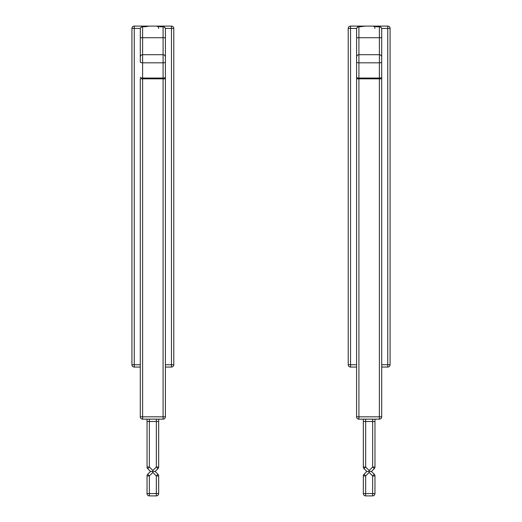 <?xml version="1.0" encoding="UTF-8"?>
<svg xmlns="http://www.w3.org/2000/svg" width="522" height="522" viewBox="0 0 522 522"><rect width="100%" height="100%" fill="white"/><g stroke="black" fill="none" stroke-linecap="round" stroke-linejoin="round"><path stroke-width="0.78" d="M374.959 419.153L374.959 421.476L374.959 419.153M372.636 419.153L372.636 467.027L374.959 467.027A2.323 2.323 0 0 1 374.281 468.671L372.636 467.027L369.145 470.518L365.661 467.027L364.017 468.671A2.323 2.323 0 0 1 363.332 467.027L363.332 419.153L363.332 421.476L374.959 421.476L374.959 467.027A2.323 2.323 0 0 1 374.281 468.671L371.475 471.477L369.145 471.477L369.145 472.443L372.636 475.933L374.281 474.289L371.475 471.477M369.145 470.518L369.145 471.477L366.822 471.477L364.017 468.671A2.323 2.323 0 0 1 363.332 467.027L365.661 467.027L365.661 419.153M364.017 474.289A2.323 2.323 0 0 0 363.332 475.933A2.323 2.323 0 0 1 364.017 474.289L365.661 475.933L365.661 495.9A2.323 2.323 0 0 1 363.332 493.577L363.332 475.933A2.323 2.323 0 0 1 364.017 474.289L366.822 471.477M374.117 474.126L374.281 474.289A2.323 2.323 0 0 1 374.959 475.933L374.959 493.577A2.323 2.323 0 0 1 372.636 495.9L365.661 495.9M363.332 493.577L374.959 493.577A2.323 2.323 0 0 1 372.636 495.9L372.636 475.933L374.959 475.933A2.323 2.323 0 0 0 374.281 474.289M358.914 419.153L358.914 416.824L356.591 416.824A2.323 2.323 0 0 0 358.914 419.153L379.383 419.153L379.383 416.824L381.706 416.824L381.706 29.017A2.323 2.323 0 0 0 379.383 26.687L377.289 26.837L372.852 26.1L361.009 26.1L365.446 26.1L358.914 26.837A2.323 2.179 180 0 0 356.591 29.017L356.591 78.842L358.914 78.842L358.914 416.824L379.383 416.824L379.383 78.842L358.914 78.842L358.914 78.046L379.383 78.046L379.383 78.842L381.706 78.842L381.706 29.017A2.323 2.179 0 0 0 379.383 26.837L379.383 37.728L381.706 37.728M356.591 416.824L356.591 77.256A2.323 0.796 0 0 0 358.914 78.046L358.914 37.728L379.383 37.728L379.383 54.706L358.914 54.706C357.518 54.83 356.741 55.6 356.591 57.035L356.591 77.256M356.591 37.728L358.914 37.728L358.914 26.687A2.323 2.323 0 0 0 356.591 29.017L356.591 57.035M356.591 367.051L350.543 367.051A2.323 2.323 0 0 1 348.213 364.728L348.213 28.423A2.323 2.323 0 0 1 350.543 26.1L361.009 26.1L361.009 26.837M377.289 26.837L377.289 26.1L387.755 26.1A2.323 2.323 0 0 1 390.078 28.423L390.078 364.728L387.755 364.728L387.755 26.1A2.323 2.323 0 0 1 390.078 28.423L381.628 28.423M377.289 26.1L372.852 26.1L379.383 26.687M374.959 28.423A2.323 2.323 0 0 0 372.636 26.1A2.323 2.323 0 0 1 374.959 28.423M350.543 26.1L350.543 364.728L356.591 364.728M348.213 364.728L350.543 364.728L350.543 367.051A2.323 2.323 0 0 1 348.213 364.728M381.706 364.728L387.755 364.728L387.755 367.051L381.706 367.051M387.755 367.051A2.323 2.323 0 0 0 390.078 364.728M381.706 416.824A2.323 2.323 0 0 1 379.383 419.153M158.668 419.153L158.668 421.476L158.668 419.153M149.364 419.153L149.364 421.476L158.668 421.476L158.668 467.027A2.323 2.323 0 0 1 157.983 468.671L155.178 471.477L152.855 471.477L152.855 472.443L156.339 475.933L157.983 474.289L155.178 471.477L157.983 468.671L156.339 467.027L152.855 470.518L152.855 471.477L150.525 471.477L147.719 468.671A2.323 2.323 0 0 1 147.041 467.027L147.041 419.153L147.041 421.476L149.364 421.476L149.364 467.027L147.719 468.671A2.323 2.323 0 0 1 147.041 467.027L149.364 467.027L152.855 470.518M147.719 474.289A2.323 2.323 0 0 0 147.041 475.933A2.323 2.323 0 0 1 147.719 474.289L149.364 475.933L149.364 495.9A2.323 2.323 0 0 1 147.041 493.577L147.041 475.933A2.323 2.323 0 0 1 147.719 474.289L150.525 471.477M147.041 493.577L156.339 493.577L156.339 475.933L158.668 475.933A2.323 2.323 0 0 0 157.983 474.289A2.323 2.323 0 0 1 158.668 475.933L158.668 493.577A2.323 2.323 0 0 1 156.339 495.9L149.364 495.9M156.339 493.577L158.668 493.577A2.323 2.323 0 0 1 156.339 495.9L156.339 493.577M140.294 37.728L142.617 37.728L142.617 26.687L144.711 26.687L142.617 26.837A2.323 2.179 180 0 0 140.294 29.017L140.294 62.027A2.323 0.796 0 0 0 142.617 62.823L163.086 62.823L163.086 54.706L142.617 54.706L142.617 37.728L165.409 37.728L165.409 78.842L142.617 78.842L142.617 416.824L140.294 416.824A2.323 2.323 0 0 0 142.617 419.153L163.086 419.153L163.086 416.824L165.409 416.824L165.409 29.017A2.323 2.323 0 0 0 163.086 26.687L160.991 26.837L156.554 26.1L134.245 26.1L134.245 364.728L140.294 364.728M165.409 37.728L165.409 29.017A2.323 2.179 0 0 0 163.086 26.837L163.086 54.706C164.521 54.869 165.298 55.645 165.409 57.035M140.294 416.824L140.294 78.842L142.617 78.842L142.617 78.046L163.086 78.046L163.086 416.824L142.617 416.824L142.617 419.153M140.294 62.027L140.294 29.017A2.323 2.323 0 0 1 142.617 26.687M144.711 26.837L149.148 26.1L144.711 26.687L144.711 26.1M160.991 26.837L160.991 26.1L171.457 26.1A2.323 2.323 0 0 1 173.787 28.423L173.787 364.728L171.457 364.728L171.457 26.1A2.323 2.323 0 0 1 173.787 28.423L165.337 28.423M160.991 26.1L156.554 26.1L163.086 26.687M158.668 28.423A2.323 2.323 0 0 0 156.339 26.1A2.323 2.323 0 0 1 158.668 28.423M140.294 367.051L134.245 367.051A2.323 2.323 0 0 1 131.922 364.728L131.922 28.423A2.323 2.323 0 0 1 134.245 26.1M131.922 364.728L134.245 364.728L134.245 367.051A2.323 2.323 0 0 1 131.922 364.728M165.409 364.728L171.457 364.728L171.457 367.051L165.409 367.051M171.457 367.051A2.323 2.323 0 0 0 173.787 364.728M165.409 416.824A2.323 2.323 0 0 1 163.086 419.153M158.668 467.027A2.323 2.323 0 0 1 157.983 468.671A2.323 2.323 0 0 0 158.668 467.027L156.339 467.027L156.339 419.153M374.959 467.027A2.323 2.323 0 0 1 374.281 468.671M363.332 475.933L365.661 475.933L369.145 472.443M374.959 493.577A2.323 2.323 0 0 1 372.636 495.9M356.591 62.027A2.323 0.796 0 0 0 358.914 62.823L379.383 62.823L379.383 54.706C380.819 54.869 381.595 55.645 381.706 57.035M356.663 28.423L348.213 28.423M381.706 62.027A2.323 0.796 180 0 1 379.383 62.823L379.383 78.046A2.323 0.796 180 0 0 381.706 77.256M147.041 475.933L149.364 475.933L152.855 472.443M158.668 493.577A2.323 2.323 0 0 1 156.339 495.9M140.294 77.256A2.323 0.796 0 0 0 142.617 78.046L142.617 54.706C141.227 54.83 140.451 55.6 140.294 57.035M140.372 28.423L131.922 28.423M165.409 62.027A2.323 0.796 180 0 1 163.086 62.823L163.086 78.046A2.323 0.796 180 0 0 165.409 77.256M358.914 26.687L365.446 26.1"/></g></svg>
